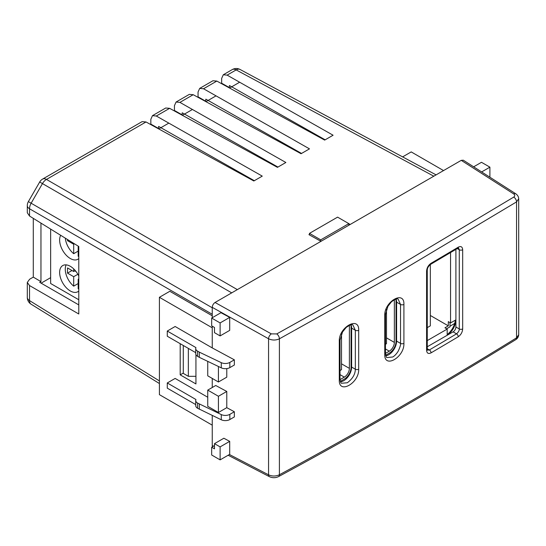 <?xml version="1.0" encoding="UTF-8"?>
<svg xmlns="http://www.w3.org/2000/svg" width="546" height="546" viewBox="0 0 546 546"><rect width="100%" height="100%" fill="white"/><g stroke="black" fill="none" stroke-linecap="round" stroke-linejoin="round"><path stroke-width="0.82" d="M454.217 324.87L454.217 323.744L450 326.18M455.903 319.847L450.559 322.932L450.559 252.559M430.33 315.465L448.314 325.853L448.314 321.635L450.559 322.932M427.272 340.595L447.188 329.095L444.942 327.798L448.314 325.853M447.188 329.095L447.188 335.264M454.798 323.075L454.217 323.744M50.642 277.661L41.121 283.162M446.628 328.774L450 326.829L450 322.611M239.639 82.228L229.559 88.043M216.032 95.857L205.958 101.672M192.424 109.487L182.35 115.302M168.816 123.116L158.743 128.931M427.272 327.62L430.33 325.853L430.33 264.53M78.187 283.551L73.69 286.145A15.104 8.722 60 0 1 66.121 264.871M78.781 276.003A15.104 8.722 -120 0 0 70.318 266.305A15.104 8.722 -120 0 0 62.763 265.554A15.104 8.722 -120 0 0 60.449 277.661A15.104 8.722 -120 0 0 70.318 290.97A15.104 8.722 -120 0 0 77.866 291.714A15.104 8.722 -120 0 0 78.781 291.045M65.322 238.172A15.104 8.722 -120 0 0 73.69 253.699L78.187 251.099M60.681 235.299A15.104 8.722 -120 0 0 70.318 258.517A15.104 8.722 -120 0 0 77.866 259.261A15.104 8.722 -120 0 0 78.781 258.592M50.642 229.095L50.642 283.504L78.781 299.747M73.69 286.145L73.69 276.692L67.506 273.116L67.506 267.929L73.69 271.498L73.69 268.885M78.781 288.916A15.104 8.722 60 0 1 78.187 288.745L78.187 279.286L78.781 279.627M67.506 239.517L67.506 240.67L73.69 244.239L73.69 253.699M156.306 116.018L152.464 115.663L165.704 108.012L169.615 108.333L156.306 116.018L262.264 176.119L253.835 180.985L146.007 121.963L142.096 121.642L42.602 179.088A7.951 7.951 0 0 0 39.687 182.002L28.365 201.617A7.951 7.951 0 0 0 27.3 205.596A7.951 4.586 0 0 0 29.532 208.784L29.532 216.039L78.781 246.492L78.187 246.833L78.187 256.292A15.104 8.722 -120 0 0 78.781 256.47M78.187 246.833L78.781 247.174M74.44 243.803L73.69 244.239M68.468 240.11L67.506 240.67M78.781 278.945L78.187 279.286M77.866 274.276L73.69 276.692M76.078 271.58L74.816 270.85M72.004 270.523L67.506 273.116M75.28 270.577L73.69 271.498M394.355 299.74L394.355 342.403A7.153 4.129 -60 0 1 389.298 351.167L385.462 353.378M385.462 344.287L386.486 343.7L386.486 309.357M385.647 355.221L389.298 353.112A9.541 5.508 120 0 0 396.041 341.427L396.041 299.126A11.132 6.422 -60 0 1 396.601 302.163L396.601 341.107A11.132 6.422 -60 0 1 388.732 354.736A11.132 6.422 -60 0 1 385.804 355.774M349.385 325.341A7.153 4.129 -60 0 1 349.385 325.525L349.385 368.366A7.153 4.129 -60 0 1 344.328 377.122L340.028 379.607M340.015 370.529L341.516 369.662L341.516 333.927M340.335 381.381L344.328 379.074A9.541 5.508 120 0 0 351.071 367.39L351.071 325.075M40.957 223.102L40.957 281.62L39.708 282.343L78.781 304.9M325.15 139.81L229.456 85.538L229.149 87.817M301.542 153.44L205.849 99.167L205.542 101.447M277.934 167.069L182.241 112.797L181.934 115.076M254.327 180.699L158.633 126.426L158.326 128.706M33.292 218.366L33.292 277.115L29.627 279.238L27.3 282.446L29.532 285.558L29.532 300.607L159.405 380.917M152.464 115.663L150.833 119.294L150.833 124.106L150.389 124.365M176.071 102.034L189.312 94.383L193.223 94.704L179.914 102.389L176.071 102.034L174.44 105.665L174.44 110.476L173.997 110.736M433.804 176.187L236.165 69.915A7.951 4.586 118.3 0 1 240.028 69.458L436.077 174.877L240.097 69.499A7.951 4.586 118.3 0 0 240.028 69.458A7.951 7.951 0 0 0 232.289 69.574A7.951 4.586 60 0 1 236.165 69.915L227.129 75.13L333.087 135.231L324.658 140.097L216.83 81.074L203.522 88.759L199.679 88.404L198.048 92.035L198.048 96.847L197.604 97.106M227.129 75.13L223.287 74.775L221.656 78.406L221.656 83.217L221.212 83.477M29.532 216.039L27.3 212.769L27.3 205.596M78.781 246.492L78.781 313.991L29.532 285.558M320.959 241.339L308.92 234.637L309.48 234.309M348.826 223.71L350.184 224.467M203.522 88.759L309.48 148.86L301.051 153.726L193.223 94.704M179.914 102.389L285.872 162.49L277.443 167.356L169.615 108.333M195.939 376.317L188.35 376.317L188.35 348.403M183.292 345.488L183.292 373.396L188.35 376.317M40.957 281.62L33.292 277.115M199.679 88.404L212.92 80.753L216.83 81.074M229.456 87.647L221.656 83.217M158.633 128.535L150.833 124.106M182.241 114.906L174.44 110.476M205.849 101.276L198.048 96.847M399.972 271.553L279.402 338.82L279.402 474.761C361.111 430.603 440.165 384.964 516.557 337.844L516.557 201.897L399.972 271.553M276.74 333.927L397.215 266.714L513.704 197.113C515.103 196.069 515.103 195.004 513.704 193.926L461.24 160.353L215.049 302.484L271.314 333.872L276.74 333.927A3.972 2.218 61.7 0 1 279.402 338.82C275.791 340.431 272.174 340.417 268.557 338.766L212.244 307.35L212.244 317.738M385.462 314.476L385.462 353.419C385.885 356.415 386.425 357.794 387.08 357.541L392.663 357.002C394.485 356.053 396.307 354.149 398.136 351.296C400.047 347.208 400.846 344.567 400.532 343.373L400.532 304.436L398.232 299.338C397.672 298.171 395.44 298.969 391.543 301.726L387.967 306.231L385.462 314.476A2.382 1.379 180 0 1 384.759 315.452C384.186 301.576 404.504 289.858 403.91 304.429L403.91 343.373C404.511 357.268 384.193 368.987 384.759 354.395L384.759 315.452M341.66 383.237L347.338 382.76C352.614 378.76 355.282 374.242 355.33 369.198L355.33 330.255L352.948 325.123M350.976 324.863A11.132 6.422 -60 0 1 351.638 328.126L351.638 367.069A11.132 6.422 -60 0 1 343.768 380.698A11.132 6.422 -60 0 1 340.472 381.763M447.188 334.568A13.602 7.856 120 0 0 455.337 320.174M455.903 249.379L455.903 326.986A3.972 2.293 -60 0 1 453.091 331.859L427.272 346.765M427.436 350.191L429.347 349.952A4984.803 2877.952 0 0 0 456.538 333.845C458.49 332.077 459.404 330.439 459.268 328.931L459.268 249.747L458.531 247.98M458.251 247.181C460.933 245.884 462.407 246.737 462.674 249.734L462.674 328.917C462.414 332.221 460.94 334.834 458.251 336.752A4987.184 2879.324 180 0 1 431.047 352.859C428.344 354.149 426.856 353.289 426.583 350.286L426.583 271.103C426.849 267.799 428.337 265.199 431.047 263.295A4987.184 2879.324 0 0 0 458.251 247.181A2.382 1.399 59.2 0 1 457.76 248.273L458.469 247.945M339.291 341.148C338.711 327.266 359.282 315.697 358.688 330.269L358.688 369.212C359.295 383.108 338.718 394.676 339.291 380.091L339.291 341.148A2.382 1.379 0 0 0 340.015 340.158L340.015 379.101C340.438 382.098 340.991 383.476 341.673 383.251M212.244 326.174L212.244 347.918L175.143 326.501L167.274 331.047L195.939 347.597A6.361 3.672 0 0 0 195.727 348.546A6.361 3.672 0 0 0 197.584 351.139L197.584 356.333L199.31 357.33L199.31 352.136L197.584 351.139M212.244 327.798L159.405 297.297L169.806 291.291L212.244 315.793M212.244 415.445L212.244 425.157L159.405 394.649L159.405 297.297M226.781 391.448L218.427 396.273L207.746 390.103L215.731 385.496L226.781 391.448L226.781 407.671L234.343 411.745L229.832 414.353A6.361 3.672 180 0 1 221.273 414.578L197.584 403.064A6.361 3.672 180 0 1 195.727 400.471A6.361 3.672 180 0 1 195.939 399.515L167.274 382.964L175.143 378.426L207.746 397.242M212.244 387.51L212.244 378.426M180.2 343.7L180.2 374.856L195.939 383.94L195.939 354.688M443.536 170.57L411.213 151.911L402.607 156.886M234.343 411.745L234.343 416.932L229.832 419.54A6.361 3.672 180 0 1 221.273 419.772L197.584 408.258A6.361 3.672 180 0 1 195.727 405.658L195.727 400.471M212.244 425.157L212.244 445.597L213.425 446.212M212.244 347.918L234.343 359.821L234.343 365.015L229.832 367.622A6.361 3.672 180 0 1 221.273 367.847L199.31 357.33M226.781 368.598L226.781 377.163L218.427 381.995L218.427 366.482M220.113 459.875L229.695 454.347L229.695 441.366L223.874 438.233L214.489 443.652L214.489 448.846L211.677 447.222L211.677 455.009L220.113 459.875L220.113 446.894L214.489 443.652M211.677 318.065L220.966 312.701L229.695 317.397L229.695 330.378L220.113 335.913L220.113 322.932L211.677 318.065L211.677 325.853L214.489 327.477L214.489 332.664L220.113 335.913M212.476 446.764L212.244 445.597M234.343 359.821L229.832 362.428L229.832 367.622M197.584 356.333A6.361 3.672 180 0 1 195.727 353.74L195.727 348.546M167.274 331.047L167.274 336.234L195.727 352.661M199.31 352.136L221.273 362.66A6.361 3.672 0 0 0 229.832 362.428M207.746 361.37L207.746 375.825L218.427 381.995M461.24 160.353L463.281 160.183L515.799 193.796A3.972 2.334 -57.4 0 0 513.704 193.926M212.244 307.35C212.421 305.296 213.356 303.672 215.049 302.484M183.292 373.068L180.2 374.856M207.746 390.103L207.746 406.333L218.427 412.496L218.427 396.273M226.781 407.671L218.427 412.496M195.727 404.586L167.274 388.158L167.274 382.964M229.695 317.397L220.113 322.932M473.648 166.817L481.476 162.299L489.905 167.165L481.64 171.935M489.905 177.225L489.905 167.165M214.489 445.597L211.677 447.222M229.695 441.366L220.113 446.894M199.31 404.06L199.31 409.254M455.405 320.14L455.405 321.457A10.394 5.999 -60 0 1 448.054 334.193L447.188 334.691M448.054 334.193L448.553 334.473M309.48 233.367L320.72 239.858L348.826 223.628L337.585 217.137L309.48 233.367L309.48 234.944M320.72 239.858L320.72 241.209M348.826 223.628L348.826 225.252M385.462 348.955L389.298 351.167M386.486 337.858L394.355 342.403M340.015 374.638L344.328 377.122M341.516 363.82L349.385 368.366M42.602 179.088A7.951 4.586 60 0 1 46.478 179.429L237.333 289.619M146.007 121.963L46.478 179.429A7.951 4.75 120 0 0 42.458 183.599L31.136 203.221L212.244 307.78M212.244 314.271L29.532 208.784A7.951 4.75 120 0 1 31.136 203.221L28.365 201.617M159.405 383.538L31.136 304.218A7.951 4.586 121.7 0 1 31.067 304.177A7.951 4.586 121.7 0 1 29.532 300.607A7.951 4.586 0 0 1 27.3 297.413A7.951 7.951 0 0 0 31.067 304.177L159.405 383.538M231.716 292.868L39.687 182.002M396.601 341.107L400.532 343.373A2.382 1.379 180 0 0 403.91 343.373M351.638 367.069L355.33 369.198A2.382 1.379 0 0 0 358.688 369.212M427.272 348.751L429.347 349.952A2.382 1.392 59.6 0 1 431.047 352.859M458.251 336.752A2.382 1.399 59.2 0 0 456.538 333.845L453.091 331.859M455.903 326.986L459.268 328.931A2.382 1.379 0 0 0 462.674 328.917M462.674 249.734A2.382 1.379 0 0 1 459.268 249.747L457.241 248.58M351.638 328.126L355.33 330.255A2.382 1.379 0 0 0 358.688 330.269M396.601 302.163L400.532 304.436A2.382 1.379 180 0 0 403.91 304.429M229.409 454.511L268.557 474.822L268.557 338.766A3.972 2.17 119.2 0 1 271.314 333.872M229.832 414.353L229.832 419.54M221.273 367.847L221.273 362.66M515.799 193.796C517.628 195.099 518.591 196.744 518.7 198.724L516.557 201.897A3.972 2.368 58.3 0 0 513.704 197.113M228.139 455.241L269.437 476.672A3.972 2.252 117.4 0 1 268.557 474.822C272.174 476.433 275.791 476.412 279.402 474.761A3.972 2.218 61.6 0 1 278.576 476.583C360.292 432.425 439.346 386.786 515.738 339.66L515.738 339.66A3.972 2.375 58.3 0 0 516.557 337.844L518.7 334.746L518.7 198.737M278.576 476.583L278.576 476.583C275.546 478.043 272.495 478.071 269.437 476.672M197.584 403.064L197.584 408.258M221.273 414.578L221.273 419.772M396.601 338.486L396.041 338.158M351.638 364.448L351.071 364.114M339.291 380.091A2.382 1.379 0 0 0 340.015 379.101M385.462 353.419A2.382 1.379 180 0 1 384.759 354.395M455.903 321.751L455.405 321.457M426.583 350.286A2.382 1.379 0 0 0 427.272 349.324L427.388 350.163M426.583 271.103A2.382 1.379 0 0 0 427.272 270.14L427.272 349.324M431.047 263.295A2.382 1.392 59.6 0 1 430.555 264.387L457.76 248.273M232.289 69.574L223.287 74.775M27.3 282.446L27.3 297.413M515.738 339.66C517.553 338.472 518.536 336.834 518.7 334.746M340.015 340.158L342.54 331.961L346.198 327.45C350.061 324.761 352.327 323.996 352.996 325.143L352.996 325.143M427.272 270.14C427.279 268.161 428.371 266.243 430.555 264.387"/></g></svg>
